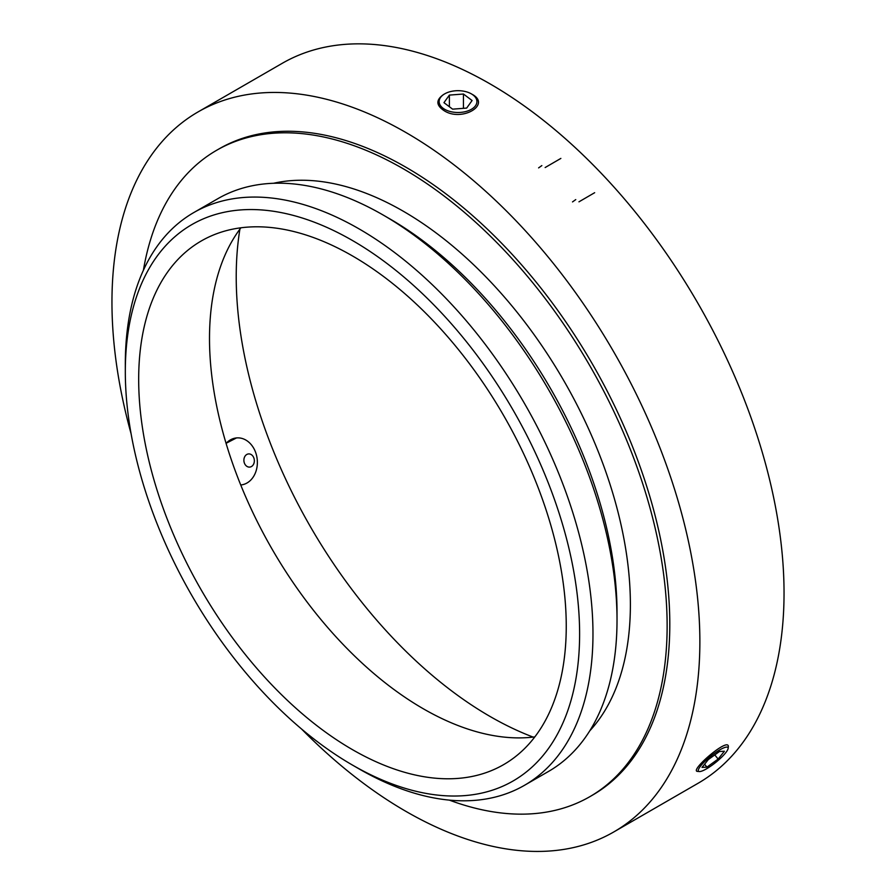 <?xml version="1.0" encoding="UTF-8"?>
<svg xmlns="http://www.w3.org/2000/svg" width="896" height="896" viewBox="0 0 896 896"><rect width="100%" height="100%" fill="white"/><g stroke="black" fill="none" stroke-linecap="round" stroke-linejoin="round"><path stroke-width="1.34" d="M718.581 760.021A18.894 3.998 141.2 0 0 728.112 748.552A18.894 3.998 141.2 0 0 728.134 748.429A18.894 3.998 141.2 0 0 710.707 756.202A18.894 3.998 141.2 0 0 699.373 771.546A18.894 3.998 141.2 0 0 718.581 760.021M728.336 746.894C729.434 736.008 688.397 771.568 697.693 771.4L699.373 771.546M719.488 751.486L724.394 751.24L718.122 759.058L706.933 767.144L702.027 767.402L708.31 759.573L719.488 751.486M718.122 759.058L714.773 754.891M706.933 767.144L704.581 764.21M533.165 737.106A359.027 207.278 60 0 1 239.904 229.141M490.09 83.91A415.71 240.016 60 0 1 761.667 450.24A415.71 240.016 60 0 1 697.939 783.35L613.771 831.958A415.71 240.016 60 0 1 301.594 729.053A415.71 240.016 -120 0 0 613.771 831.958A415.71 240.016 -120 0 0 613.771 351.926A415.71 240.016 -120 0 0 198.061 111.922A415.71 240.016 60 0 1 405.91 132.507A415.71 240.016 60 0 1 677.488 498.837A415.71 240.016 60 0 1 613.771 831.958L697.939 783.35A415.71 240.016 60 0 0 697.95 303.33A415.71 240.016 60 0 0 282.229 63.325A415.71 240.016 60 0 1 490.09 83.91M236.499 437.92L226.061 443.318M534.834 736.893A302.333 174.552 60 0 1 272.115 549.181A302.333 174.552 60 0 1 240.912 227.808M352.464 255.931A302.333 174.552 60 0 1 549.976 522.357A302.333 174.552 60 0 1 503.63 764.624A302.333 174.552 60 0 1 201.298 590.072A302.333 174.552 60 0 1 201.298 240.957A302.333 174.552 60 0 1 352.464 255.931M352.464 240.509A321.227 185.461 -120 0 0 125.317 371.65A321.227 185.461 -120 0 0 352.464 765.072A321.227 185.461 -120 0 0 579.611 633.931A321.227 185.461 -120 0 0 352.464 240.509M524.485 785.31L548.531 771.434A330.68 190.915 -120 0 0 617.019 620.054A330.68 190.915 -120 0 0 383.197 215.051L383.197 215.051A330.68 190.915 -120 0 0 217.862 198.677L193.805 212.554A330.68 190.915 60 0 1 359.15 228.939A330.68 190.915 60 0 1 575.176 520.33A330.68 190.915 60 0 1 524.485 785.31A330.68 190.915 60 0 1 359.139 768.936L352.464 765.072M125.317 371.65L125.317 363.933A330.68 190.915 60 0 1 193.805 212.554M273.549 183.277A321.227 185.461 60 0 1 403.234 211.198A321.227 185.461 60 0 1 604.554 468.227A321.227 185.461 60 0 1 589.714 730.901M389.883 218.904L383.197 215.051L389.872 218.904A321.227 185.461 60 0 1 389.883 218.904A321.227 185.461 60 0 1 617.019 612.338L617.019 620.054M143.405 270.267A373.195 215.466 60 0 1 216.642 150.282A373.195 215.466 60 0 1 403.234 168.762A373.195 215.466 60 0 1 647.046 497.627A373.195 215.466 60 0 1 589.837 796.678A373.195 215.466 60 0 1 449.31 800.106M216.642 150.282L219.318 148.736A373.195 215.466 60 0 1 405.91 167.227A373.195 215.466 60 0 1 649.712 496.082A373.195 215.466 60 0 1 592.502 795.133L589.837 796.678M131.085 433.72A415.71 240.016 60 0 1 198.061 111.922A415.71 240.016 -120 0 0 111.955 302.221A415.71 240.016 -120 0 0 131.085 433.72M472.102 94.293C491.725 104.832 461.451 122.326 443.946 110.555C435.994 105.213 435.893 99.859 443.632 94.472M463.445 94.024L472.08 100.52L466.659 108.091L452.603 109.155L443.957 102.659L449.378 95.099L463.445 94.024L463.445 108.326M449.378 95.099L449.378 106.736M465.248 91.515A18.894 10.909 0 0 0 444.662 93.878A18.894 10.909 0 0 0 444.662 109.301A18.894 10.909 0 0 0 473.738 107.654A18.894 10.909 0 0 0 465.248 91.515M243.902 460.701A6.608 5.219 84.9 0 0 252.045 466.133A6.608 5.219 84.9 0 0 251.406 454.698A6.608 5.219 84.9 0 0 243.902 460.701M226.083 443.397A23.621 18.626 -95.1 0 1 236.6 437.92A23.621 18.626 -95.1 0 1 257.253 459.782A23.621 18.626 -95.1 0 1 240.8 484.971A23.621 18.626 -95.1 0 1 240.722 484.971M541.834 165.603L538.608 167.888M545.149 167.541L560.862 158.413M575.758 199.595L572.522 201.914M578.962 201.824L594.664 192.696M728.134 748.429L728.358 746.771M198.061 111.922L282.229 63.325L198.061 111.922M444.662 93.878L443.822 94.36"/></g></svg>
